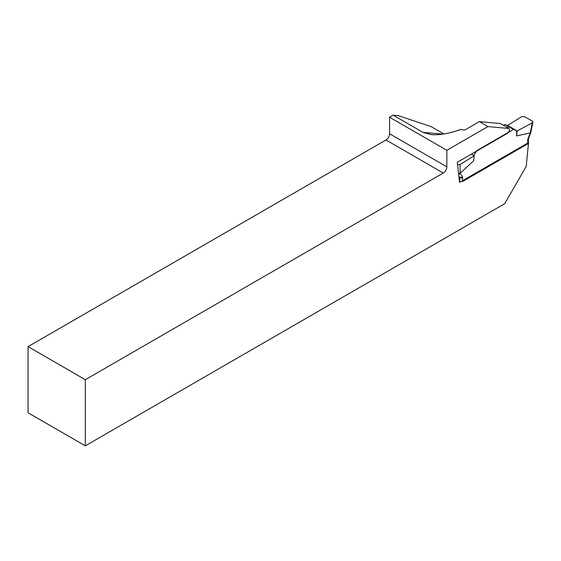<?xml version="1.0" encoding="UTF-8"?>
<svg xmlns="http://www.w3.org/2000/svg" width="561" height="561" viewBox="0 0 561 561"><rect width="100%" height="100%" fill="white"/><g stroke="black" fill="none" stroke-linecap="round" stroke-linejoin="round"><path stroke-width="0.84" d="M443.877 133.974L431.1 126.597L398.17 115.622L393.156 115.173L389.579 117.235L389.579 133.77L446.851 166.834A5.063 2.924 -60 0 1 443.267 173.033L85.321 379.699L28.05 346.628L28.05 412.763L85.321 445.827L85.321 379.699M28.05 346.628L385.996 139.97A5.063 2.924 120 0 0 389.579 133.77M85.321 445.827L504.697 203.706L526.176 166.505L528.574 142.571L459.585 182.402L457.306 162.269L507.256 133.427A3.036 1.753 120 0 0 509.171 130.958A3.036 1.753 120 0 0 508.981 128.476L487.916 126.597L446.851 150.306L446.851 166.834M393.156 115.173L422.889 132.333L431.22 134.626C439.607 135.25 449.466 133.504 460.805 129.395C463.134 130.348 465.167 130.159 466.892 128.813L479.325 121.639L500.391 123.518L508.981 128.476M446.851 150.306L389.579 117.235M479.325 121.639L487.916 126.597M458.379 173.847L460.118 173.384L473.694 160.698L474.206 155.769L471.387 154.135M457.58 164.717L460.083 164.513L474.206 155.769M460.083 164.513L460.132 173.37L462.313 176.512A3.036 1.753 -60 0 1 462.601 177.585L462.601 181.491L527.747 143.875L527.747 139.97A3.036 1.753 -60 0 1 528.034 138.567L530.229 132.908L532.305 122.81L517.158 130.965L516.653 135.902L530.215 132.908L530.811 132.031M517.158 130.965L516.653 130.671L516.653 135.902M532.305 122.81L532.936 122.102L532.361 121.141L524.563 116.639L521.674 116.674L507.551 125.419L516.653 130.671L513.469 129.43L476.878 150.558L473.694 155.467M508.056 125.713L504.872 124.465L503.448 125.285M513.469 129.43L504.872 124.465M507.333 127.529L508.687 126.744M385.996 139.97L443.267 173.033M422.889 132.333L442.895 134.121M459.732 181.638L459.732 177.585L458.989 177.157M462.601 177.585A2.027 1.171 0 0 1 459.732 177.585A1.01 0.582 120 0 0 459.641 177.227L458.954 176.827M462.313 176.512A2.027 1.599 -35.1 0 1 459.641 177.227L458.877 176.14M460.013 173.461A2.027 1.599 144.9 0 1 458.66 174.24M527.747 139.97A2.027 1.171 0 0 0 528.336 139.142L530.706 132.768A2.027 2.027 0 0 0 530.804 132.403M528.034 138.567A2.027 0.428 21.2 0 0 528.49 138.469M530.327 132.866A2.027 0.428 21.2 0 0 530.706 132.768M528.336 142.438L528.336 139.142M532.936 122.102L530.818 132.319"/></g></svg>
